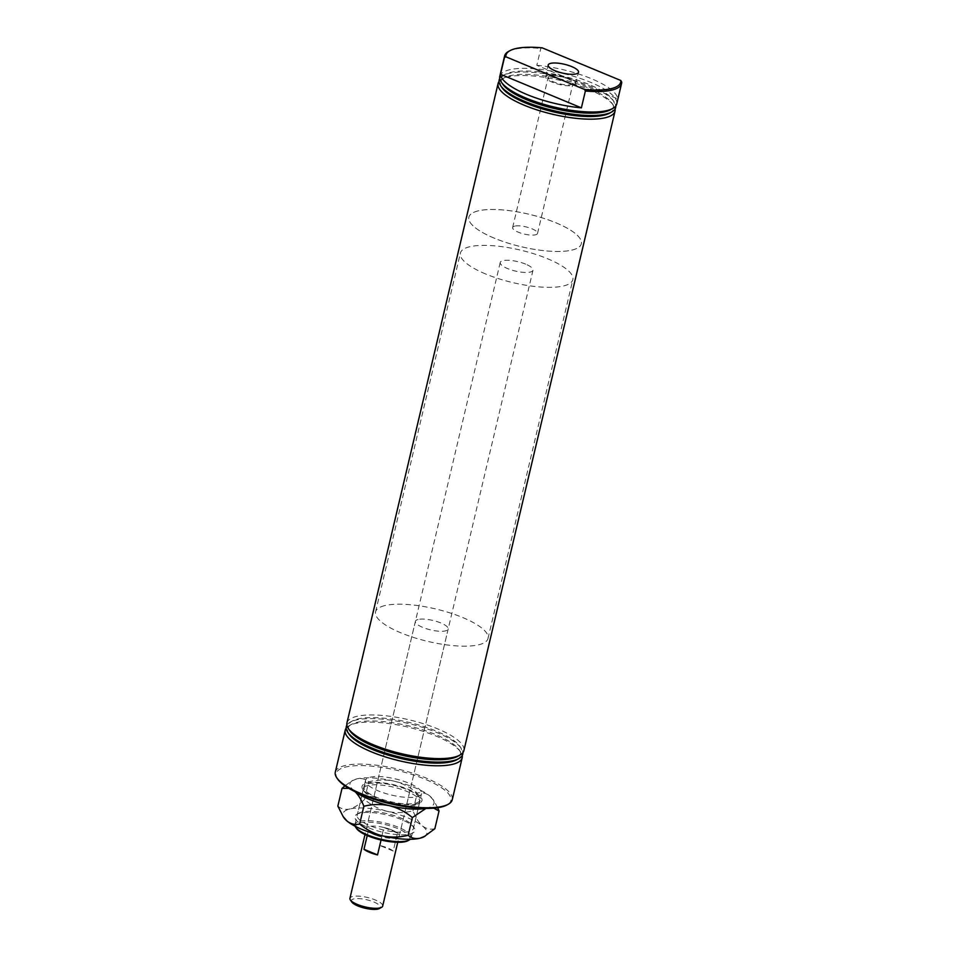 <?xml version="1.0" encoding="UTF-8"?>
<svg xmlns="http://www.w3.org/2000/svg" width="957" height="957" viewBox="0 0 957 957"><rect width="100%" height="100%" fill="white"/><g stroke="black" fill="none" stroke-linecap="round" stroke-linejoin="round"><path stroke-width="0.72" stroke-dasharray="4.79 3.59" d="M548.182 75.113A15.228 4.402 13.3 0 0 545.765 76.811A15.228 4.402 13.3 0 0 555.921 83.546A15.228 4.402 13.3 0 0 573.004 85.424A15.228 4.402 13.3 0 0 575.408 83.809A15.228 4.402 13.3 0 0 565.396 77.039A15.228 4.402 13.3 0 0 548.182 75.113M550.167 75.938A12.788 3.696 13.3 0 0 548.158 77.326A12.788 3.696 13.3 0 0 556.615 83.008A12.788 3.696 13.3 0 0 571.018 84.599A12.788 3.696 13.3 0 0 573.04 83.211A12.788 3.696 13.3 0 0 564.57 77.541A12.788 3.696 13.3 0 0 550.167 75.938M514.663 226.151A12.788 3.696 13.3 0 0 512.641 227.539A12.788 3.696 13.3 0 0 521.11 233.209A12.788 3.696 13.3 0 0 535.513 234.8A12.788 3.696 13.3 0 0 537.535 233.412A12.788 3.696 13.3 0 0 529.065 227.742A12.788 3.696 13.3 0 0 514.663 226.151M499.781 76.357A60.088 17.37 -166.7 0 1 509.28 69.837A60.088 17.37 -166.7 0 1 576.951 77.338A60.088 17.37 -166.7 0 1 616.727 104.002M508.55 51.439A60.088 17.37 -166.7 0 1 514.112 49.381A60.088 17.37 -166.7 0 1 540.801 48.448L542.2 47.85M536.817 65.315A60.088 17.37 -166.7 0 1 617.708 98.906L536.817 65.315L540.801 48.448M617.708 98.906L621.691 82.039M501.994 87.649A58.042 16.771 -166.7 0 1 504.327 77.792A58.042 16.771 -166.7 0 1 509.686 75.806A58.042 16.771 -166.7 0 1 566.664 80.591A58.042 16.771 -166.7 0 1 612.025 103.248A58.042 16.771 -166.7 0 1 609.693 113.105M499.04 81.536A60.088 17.37 -166.7 0 1 502.018 79.072A60.088 17.37 -166.7 0 1 507.581 77.015A60.088 17.37 -166.7 0 1 566.556 81.967A60.088 17.37 -166.7 0 1 613.509 105.426A60.088 17.37 -166.7 0 1 615.076 108.966M499.733 78.558A59.848 17.298 -166.7 0 1 503.083 75.555A59.848 17.298 -166.7 0 1 508.61 73.498A59.848 17.298 -166.7 0 1 567.369 78.438A59.848 17.298 -166.7 0 1 614.143 101.813A59.848 17.298 -166.7 0 1 615.782 105.988M502.796 84.276A58.042 16.771 -166.7 0 1 505.117 74.419A58.042 16.771 -166.7 0 1 510.488 72.433A58.042 16.771 -166.7 0 1 567.465 77.218A58.042 16.771 -166.7 0 1 612.815 99.875A58.042 16.771 -166.7 0 1 610.494 109.732M415.553 803.246A28.889 8.35 13.3 0 0 420.111 800.124A28.889 8.35 13.3 0 0 400.995 787.3A28.889 8.35 13.3 0 0 368.457 783.699A28.889 8.35 13.3 0 0 363.887 786.833A28.889 8.35 13.3 0 0 383.015 799.645A28.889 8.35 13.3 0 0 415.553 803.246M355.167 826.262A28.889 8.35 -166.7 0 1 354.987 824.503A28.889 8.35 -166.7 0 1 359.545 821.369A28.889 8.35 -166.7 0 1 392.083 824.982A28.889 8.35 -166.7 0 1 411.211 837.794A28.889 8.35 -166.7 0 1 410.254 839.277M356.554 828.499A27.729 8.015 -166.7 0 1 360.239 822.841A27.729 8.015 -166.7 0 1 395.289 827.614A27.729 8.015 -166.7 0 1 408.017 840.665M418.065 619.49A16.831 4.869 13.3 0 0 415.41 621.308A16.831 4.869 13.3 0 0 426.547 628.785A16.831 4.869 13.3 0 0 445.507 630.878A16.831 4.869 13.3 0 0 448.163 629.06A16.831 4.869 13.3 0 0 437.026 621.583A16.831 4.869 13.3 0 0 418.065 619.49M369.115 826.525A16.831 4.869 13.3 0 0 366.459 828.355A16.831 4.869 13.3 0 0 377.608 835.82A16.831 4.869 13.3 0 0 396.557 837.925A16.831 4.869 13.3 0 0 399.225 836.095A16.831 4.869 13.3 0 0 388.075 828.63A16.831 4.869 13.3 0 0 369.115 826.525M477.998 210.923A57.779 16.7 13.3 0 0 468.87 217.191A57.779 16.7 13.3 0 0 507.102 242.827A57.779 16.7 13.3 0 0 572.19 250.028A57.779 16.7 13.3 0 0 581.318 243.772A57.779 16.7 13.3 0 0 543.074 218.136A57.779 16.7 13.3 0 0 477.998 210.923M384.69 605.625A57.779 16.7 13.3 0 0 375.563 611.894A57.779 16.7 13.3 0 0 413.807 637.529A57.779 16.7 13.3 0 0 478.883 644.743A57.779 16.7 13.3 0 0 488.01 638.475A57.779 16.7 13.3 0 0 449.766 612.839A57.779 16.7 13.3 0 0 384.69 605.625M370.06 777.263A28.794 8.326 -166.7 0 1 402.49 780.864A28.794 8.326 -166.7 0 1 421.547 793.64A28.794 8.326 -166.7 0 1 417.001 796.762A28.794 8.326 -166.7 0 1 384.57 793.162A28.794 8.326 -166.7 0 1 365.514 780.398A28.794 8.326 -166.7 0 1 370.06 777.263M368.529 783.723A28.794 8.326 -166.7 0 1 400.959 787.324A28.794 8.326 -166.7 0 1 420.015 800.1A28.794 8.326 -166.7 0 1 415.47 803.222A28.794 8.326 -166.7 0 1 383.039 799.621A28.794 8.326 -166.7 0 1 363.983 786.845A28.794 8.326 -166.7 0 1 368.529 783.723M349.138 734.258A58.042 16.771 -166.7 0 1 351.47 724.401A58.042 16.771 -166.7 0 1 356.841 722.403A58.042 16.771 -166.7 0 1 413.819 727.188A58.042 16.771 -166.7 0 1 459.169 749.857A58.042 16.771 -166.7 0 1 456.848 759.714M346.183 728.145A60.088 17.37 -166.7 0 1 349.173 725.681A60.088 17.37 -166.7 0 1 354.724 723.612A60.088 17.37 -166.7 0 1 413.711 728.564A60.088 17.37 -166.7 0 1 460.652 752.035A60.088 17.37 -166.7 0 1 462.219 755.575M346.889 725.167A59.848 17.298 -166.7 0 1 350.226 722.152A59.848 17.298 -166.7 0 1 355.765 720.107A59.848 17.298 -166.7 0 1 414.513 725.035A59.848 17.298 -166.7 0 1 461.286 748.41A59.848 17.298 -166.7 0 1 462.925 752.597M349.939 730.885A58.042 16.771 -166.7 0 1 352.272 721.028A58.042 16.771 -166.7 0 1 357.643 719.03A58.042 16.771 -166.7 0 1 414.608 723.815A58.042 16.771 -166.7 0 1 459.97 746.484A58.042 16.771 -166.7 0 1 457.637 756.341M346.936 722.954A60.088 17.37 -166.7 0 1 356.423 716.446A60.088 17.37 -166.7 0 1 424.107 723.935A60.088 17.37 -166.7 0 1 463.882 750.599M337.677 779.094A58.927 17.035 -166.7 0 1 345.489 767.071A58.927 17.035 -166.7 0 1 419.979 777.216A58.927 17.035 -166.7 0 1 447.015 804.945M335.309 772.12A60.088 17.37 -166.7 0 1 344.807 765.6A60.088 17.37 -166.7 0 1 412.491 773.1A60.088 17.37 -166.7 0 1 452.254 799.765M351.745 901.984A14.905 4.307 -166.7 0 1 357.499 898.575A14.905 4.307 -166.7 0 1 373.864 902.02A14.905 4.307 -166.7 0 1 379.403 908.528M382.68 906.076A16.831 4.869 13.3 0 0 375.311 899.975A16.831 4.869 13.3 0 0 349.927 898.324M485.666 273.989A57.779 16.7 -166.7 0 1 460.389 253.067A57.779 16.7 -166.7 0 1 547.56 258.725A57.779 16.7 -166.7 0 1 572.836 279.647A57.779 16.7 -166.7 0 1 485.666 273.989M494.147 238.114A57.779 16.7 -166.7 0 1 468.87 217.191A57.779 16.7 -166.7 0 1 556.041 222.837A57.779 16.7 -166.7 0 1 581.318 243.772A57.779 16.7 -166.7 0 1 494.147 238.114M525.62 264.132A16.831 4.869 13.3 0 0 500.224 262.481A16.831 4.869 13.3 0 0 507.593 268.582A16.831 4.869 13.3 0 0 532.989 270.233A16.831 4.869 13.3 0 0 525.62 264.132M383.901 827.482A16.831 4.869 -166.7 0 1 391.856 830.006A16.831 4.869 -166.7 0 1 397.454 833.104L393.219 851.048A16.831 4.869 13.3 0 0 387.621 847.95A16.831 4.869 13.3 0 0 379.666 845.426L383.901 827.482L397.454 833.104M381.053 840.043L381.771 836.968A16.831 4.869 -166.7 0 1 373.828 834.456A16.831 4.869 -166.7 0 1 368.23 831.346L367.225 835.569M393.219 851.048L379.666 845.426M381.771 836.968L368.23 831.346M417.12 803.904A30.815 8.9 -166.7 0 1 386.879 801.368A30.815 8.9 -166.7 0 1 362.799 789.334A30.815 8.9 -166.7 0 1 366.878 783.041A30.815 8.9 -166.7 0 1 405.828 788.353A30.815 8.9 -166.7 0 1 419.967 802.851A30.815 8.9 -166.7 0 1 417.12 803.904M368.026 785.494A28.889 8.35 13.3 0 0 363.469 788.628A28.889 8.35 13.3 0 0 364.198 791.391A28.889 8.35 13.3 0 0 386.772 802.66A28.889 8.35 13.3 0 0 415.123 805.04A28.889 8.35 13.3 0 0 417.802 804.059A28.889 8.35 13.3 0 0 419.692 801.918A28.889 8.35 13.3 0 0 400.564 789.094A28.889 8.35 13.3 0 0 368.026 785.494M359.76 813.187A30.815 8.9 13.3 0 0 356.913 814.24A30.815 8.9 13.3 0 0 371.053 828.738A30.815 8.9 13.3 0 0 409.991 834.049A30.815 8.9 13.3 0 0 414.082 827.757A30.815 8.9 13.3 0 0 390.001 815.723A30.815 8.9 13.3 0 0 359.76 813.187M408.854 831.597A28.889 8.35 -166.7 0 1 376.304 827.996A28.889 8.35 -166.7 0 1 357.188 815.173A28.889 8.35 -166.7 0 1 359.078 813.031A28.889 8.35 -166.7 0 1 361.758 812.038A28.889 8.35 -166.7 0 1 390.109 814.419A28.889 8.35 -166.7 0 1 412.682 825.7A28.889 8.35 -166.7 0 1 413.412 828.463A28.889 8.35 -166.7 0 1 408.854 831.597M437.66 807.72L433.724 800.483L429.597 795.841C425.709 792.934 421.582 792.025 417.216 793.114C410.577 787.467 402.993 783.508 394.428 781.235C385.85 779.488 377.285 779.68 368.708 781.797C365.454 778.938 361.495 777.957 356.841 778.866L351.793 780.936L344.903 785.841M337.845 806.081C341.099 808.952 345.058 809.921 349.712 809.012C354.485 807.6 359.425 804.43 364.521 799.502C371.149 805.148 378.745 809.108 387.31 811.38C395.875 813.127 404.452 812.936 413.029 810.818C415.505 817.493 418.652 822.542 422.468 825.975C426.355 828.882 430.483 829.791 434.849 828.714M413.029 810.818L417.216 793.114M425.961 808.426L433.772 808.163M348.767 788.317L355.107 791.714M364.521 799.502L368.708 781.797M424.035 836.741A43.137 12.465 13.3 0 0 422.468 825.975A43.137 12.465 13.3 0 0 387.31 811.38A43.137 12.465 -166.7 0 0 349.712 809.012A43.137 12.465 13.3 0 0 343.994 817.816M425.566 808.426A43.137 12.465 13.3 0 0 427.169 808.079A43.137 12.465 13.3 0 0 432.887 799.274A43.137 12.465 13.3 0 0 429.597 795.841A43.137 12.465 13.3 0 0 394.428 781.235A43.137 12.465 -166.7 0 0 356.841 778.866A43.137 12.465 13.3 0 0 352.846 780.35A43.137 12.465 13.3 0 0 354.413 791.104A43.137 12.465 13.3 0 0 355.298 791.81M545.765 76.811L548.158 65.1M512.641 227.539L548.158 77.326M612.025 103.248L613.509 105.426M612.815 99.875L614.143 101.813M420.111 800.124L411.211 837.794M366.459 828.355L415.41 621.308M375.563 611.894L460.389 253.067M421.547 793.64L420.015 800.1M459.169 749.857L460.652 752.035M459.97 746.484L461.286 748.41M352.272 721.028L350.226 722.152M351.47 724.401L349.173 725.681M365.514 780.398L363.983 786.845M488.01 638.475L572.836 279.647M399.225 836.095L448.163 629.06M363.887 786.833L354.987 824.503M505.117 74.419L503.083 75.555M504.327 77.792L502.018 79.072M537.535 233.412L573.04 83.211M575.408 83.809L578.518 72.277M500.224 262.481L365 834.552M532.989 270.233L397.753 842.304M364.198 791.391L362.799 789.334M359.078 813.031L356.913 814.24M363.469 788.628L357.188 815.173M352.846 780.35L351.793 780.936M432.887 799.274L433.724 800.483M419.692 801.918L413.412 828.463M412.682 825.7L414.082 827.757M417.802 804.059L419.967 802.851"/><path stroke-width="1.44" d="M550.634 63.365A15.599 4.51 13.3 0 0 548.158 65.1A15.599 4.51 13.3 0 0 558.553 72.002A15.599 4.51 13.3 0 0 576.066 73.928A15.599 4.51 13.3 0 0 578.518 72.277A15.599 4.51 13.3 0 0 568.267 65.339A15.599 4.51 13.3 0 0 550.634 63.365M620.794 80.484L621.691 82.039A60.088 17.37 -166.7 0 1 621.56 83.546A60.088 17.37 -166.7 0 1 612.073 90.066A60.088 17.37 -166.7 0 1 585.373 90.999L584.488 89.444L505.894 56.81A58.927 17.035 -166.7 0 1 509.854 50.721A58.927 17.035 -166.7 0 1 515.309 48.699A58.927 17.035 -166.7 0 1 542.2 47.85L620.794 80.484A58.927 17.035 -166.7 0 1 584.488 89.444M621.56 83.546L616.727 104.002A60.088 17.37 -166.7 0 1 612.791 108.452A60.088 17.37 -166.7 0 1 607.24 110.51A60.088 17.37 -166.7 0 1 548.253 105.557A60.088 17.37 -166.7 0 1 501.301 82.099A60.088 17.37 -166.7 0 1 499.781 76.357L504.614 55.901A60.088 17.37 -166.7 0 1 508.55 51.439L509.854 50.721M505.894 56.81L504.495 57.408A60.088 17.37 -166.7 0 1 504.614 55.901M615.782 105.988A59.848 17.298 -166.7 0 1 611.738 111.969L609.693 113.105A58.042 16.771 -166.7 0 1 604.322 115.103A58.042 16.771 -166.7 0 1 547.344 110.318A58.042 16.771 -166.7 0 1 501.994 87.649L500.678 85.723A59.848 17.298 -166.7 0 1 499.733 78.558M615.076 108.966A60.088 17.37 -166.7 0 1 615.028 111.179A60.088 17.37 -166.7 0 1 605.542 117.687A60.088 17.37 -166.7 0 1 537.858 110.187A60.088 17.37 -166.7 0 1 498.083 83.534A60.088 17.37 -166.7 0 1 499.04 81.536M611.738 111.969A59.848 17.298 -166.7 0 1 606.2 114.027A59.848 17.298 -166.7 0 1 547.452 109.086A59.848 17.298 -166.7 0 1 500.678 85.723M612.791 108.452L610.494 109.732A58.042 16.771 -166.7 0 1 605.123 111.73A58.042 16.771 -166.7 0 1 548.146 106.945A58.042 16.771 -166.7 0 1 502.796 84.276L501.301 82.099M410.254 839.277A28.889 8.35 -166.7 0 1 409.321 839.935A28.889 8.35 -166.7 0 1 406.641 840.928A28.889 8.35 -166.7 0 1 378.29 838.547A28.889 8.35 -166.7 0 1 355.717 827.267A28.889 8.35 -166.7 0 1 355.167 826.262M409.321 839.935L408.017 840.665A27.729 8.015 -166.7 0 1 405.445 841.61A27.729 8.015 -166.7 0 1 378.23 839.325A27.729 8.015 -166.7 0 1 356.554 828.499L355.717 827.267M462.925 752.597A59.848 17.298 -166.7 0 1 458.882 758.578L456.848 759.714A58.042 16.771 -166.7 0 1 451.477 761.7A58.042 16.771 -166.7 0 1 394.499 756.915A58.042 16.771 -166.7 0 1 349.138 734.258L347.822 732.32A59.848 17.298 -166.7 0 1 346.889 725.167M462.219 755.575A60.088 17.37 -166.7 0 1 462.183 757.777A60.088 17.37 -166.7 0 1 452.685 764.296A60.088 17.37 -166.7 0 1 385.001 756.796A60.088 17.37 -166.7 0 1 345.238 730.131A60.088 17.37 -166.7 0 1 346.183 728.145M458.882 758.578A59.848 17.298 -166.7 0 1 453.343 760.624A59.848 17.298 -166.7 0 1 394.595 755.695A59.848 17.298 -166.7 0 1 347.822 732.32M615.028 111.179L463.882 750.599A60.088 17.37 -166.7 0 1 459.946 755.061L457.637 756.341A58.042 16.771 -166.7 0 1 452.266 758.327A58.042 16.771 -166.7 0 1 395.301 753.542A58.042 16.771 -166.7 0 1 349.939 730.885L348.456 728.708A60.088 17.37 -166.7 0 1 346.936 722.954L498.083 83.534M459.946 755.061A60.088 17.37 -166.7 0 1 454.384 757.119A60.088 17.37 -166.7 0 1 395.408 752.166A60.088 17.37 -166.7 0 1 348.456 728.708M462.183 757.777L452.254 799.765A60.088 17.37 -166.7 0 1 448.319 804.215L447.015 804.945A58.927 17.035 -166.7 0 1 441.572 806.966A58.927 17.035 -166.7 0 1 383.721 802.11A58.927 17.035 -166.7 0 1 337.677 779.094L336.828 777.862A60.088 17.37 -166.7 0 1 335.309 772.12L345.238 730.131M448.319 804.215A60.088 17.37 -166.7 0 1 442.768 806.273A60.088 17.37 -166.7 0 1 383.781 801.32A60.088 17.37 -166.7 0 1 336.828 777.862M581.389 107.854A60.088 17.37 -166.7 0 1 500.499 74.275L581.389 107.854L585.373 90.999M500.499 74.275L504.495 57.408M381.58 907.32L379.403 908.528A14.905 4.307 -166.7 0 1 357.894 905.956A14.905 4.307 -166.7 0 1 351.745 901.984L350.346 899.939A16.831 4.869 13.3 0 0 357.284 904.425A16.831 4.869 13.3 0 0 381.58 907.32A16.831 4.869 13.3 0 0 382.68 906.076L397.753 842.304M365 834.552L349.927 898.324A16.831 4.869 13.3 0 0 350.346 899.939M367.225 835.569L363.983 849.29A16.831 4.869 13.3 0 0 369.581 852.388A16.831 4.869 13.3 0 0 377.537 854.912L381.053 840.043M377.537 854.912L363.983 849.29M425.087 836.155L420.039 838.212A43.137 12.465 13.3 0 0 424.035 836.741L434.849 828.714L439.036 810.998L437.66 807.72M408.172 835.294C399.703 837.411 391.126 837.602 382.453 835.856A43.137 12.465 13.3 0 0 420.039 838.212C415.386 839.133 411.426 838.153 408.172 835.294L412.359 817.589L425.961 808.426M433.772 808.163L439.036 810.998M359.665 823.977C355.346 825.078 351.219 824.168 347.283 821.25A43.137 12.465 13.3 0 0 382.453 835.856C373.984 833.631 366.387 829.671 359.665 823.977L363.851 806.273C372.321 804.143 380.898 803.964 389.571 805.71C398.04 807.935 405.636 811.895 412.359 817.589M343.156 816.608L343.994 817.816A43.137 12.465 13.3 0 0 347.283 821.25L343.156 816.608L337.845 806.081L342.032 788.377L348.767 788.317M354.413 791.104C358.181 794.489 361.327 799.538 363.851 806.273M344.903 785.841L342.032 788.377M355.298 791.81A43.137 12.465 13.3 0 0 389.571 805.71A43.137 12.465 13.3 0 0 425.566 808.426"/></g></svg>
